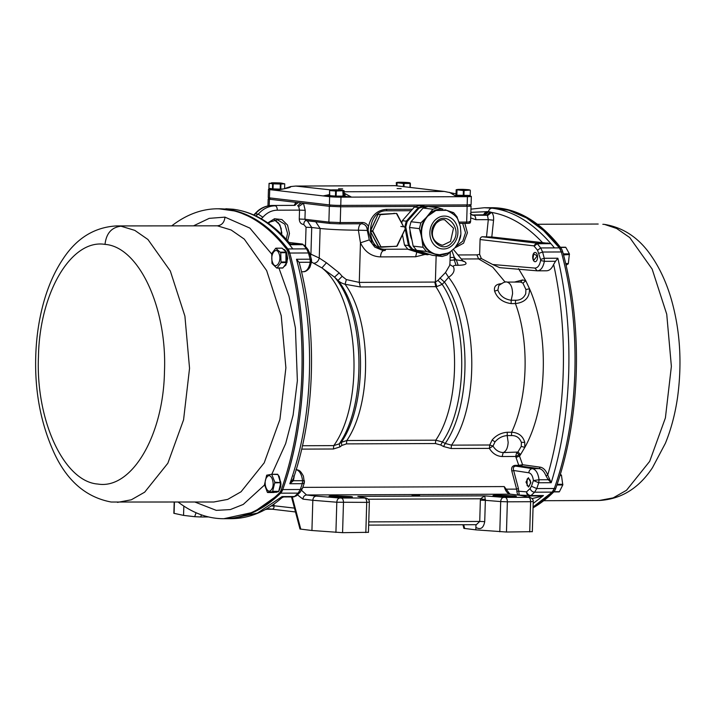<?xml version="1.0" encoding="UTF-8"?>
<svg xmlns="http://www.w3.org/2000/svg" width="715" height="715" viewBox="0 0 715 715"><rect width="100%" height="100%" fill="white"/><g stroke="black" fill="none" stroke-linecap="round" stroke-linejoin="round"><path stroke-width="1.07" d="M514.568 282.05L522.638 279.931L525.784 280.789L529.52 288.788C529.699 297.512 525.007 302.445 515.435 303.58L511.118 303.598C502.743 302.418 497.238 298.271 494.61 291.166L497.89 290.058C499.964 295.822 504.406 299.228 511.207 300.255L512.575 293.767C512.423 287.055 510.608 283.167 507.123 282.103L506.747 282.076C505.746 281.308 503.065 282.488 498.713 285.607L498.784 285.535M502.127 456.528L503.208 452.577L517.901 452.059L520.627 454.472L519.582 456.045L516.033 457.466L515.649 456.474L519.072 454.838L516.731 452.524L515.649 456.474L502.127 456.528C496.818 456.242 492.564 453.525 489.364 448.377L451.12 448.528L443.559 446.526L445.231 443.443L451.496 445.15L489.748 444.998L489.364 448.377L493.001 446.053L489.748 444.998L492.17 439.94L495.003 441.906L493.001 446.053C495.486 450.119 498.891 452.3 503.208 452.577C506.14 451.406 507.784 448.001 508.159 442.353L507.185 435.587L511.502 435.569C516.302 435.48 519.573 437.723 521.324 442.308L524.756 442.379L524.81 447.402L520.627 454.472L519.072 454.838L522.594 464.732L540.281 467.163C543.418 467.744 545.903 470.372 547.735 475.055C566.334 411.429 568.559 332.091 553.625 264.443C551.721 268.724 549.254 270.842 546.224 270.779M537.564 257.364A4.647 2.44 89.8 0 1 535.142 261.717A4.647 2.44 89.8 0 1 532.693 256.783A4.647 2.44 89.8 0 1 535.106 252.431A4.647 2.44 89.8 0 1 537.564 257.364M574.86 372.238C573.501 414.548 566.655 453.301 554.322 488.497L552.177 492.117L533.068 507.015A232.554 122.238 -90.2 0 0 552.177 492.117A11.011 5.783 -90.2 0 0 554.322 488.497A232.554 122.238 -90.2 0 0 561.338 251.966C571.508 289.807 576.013 329.901 574.86 372.238M490.132 207.716L491.804 207.708A232.554 122.238 89.8 0 1 560.837 247.864A11.011 5.783 89.8 0 1 562.75 251.957A232.554 122.238 89.8 0 1 555.725 488.488L536.759 488.568L531.451 486.263L533.408 480.551C532.782 476.02 531.254 473.428 528.814 472.785L513.656 470.497C512.834 468.012 513.477 466.546 515.595 466.1L519.349 466.091L518.759 465.331L522.594 464.732L521.414 466.207L539.11 468.629C541.854 469.004 544.142 471.391 545.974 475.797L547.735 475.055L551.211 482.705C561.633 448.922 567.469 412.108 568.72 372.265C569.837 332.395 566.217 294.383 557.87 258.222L555.537 261.279L544.356 261.324C543.087 267.553 540.701 270.708 537.188 270.815L534.9 268.071C537.716 267.991 539.619 265.462 540.638 260.483L544.356 261.324L544.249 258.276L540.603 259.465L540.638 260.483M525.999 482.098L528.457 487.031L530.879 482.67L528.421 477.736L525.999 482.098M518.527 268.652L525.784 280.789L522.915 283.113L525.909 289.521L525.731 293.713C523.711 298.2 520.306 300.372 515.524 300.246L515.435 303.58C529.69 341.788 528.028 397.647 511.609 432.235C518.59 432.664 522.969 436.043 524.756 442.379M525.909 289.521L529.52 288.788C549.674 333.923 547.493 407.309 524.81 447.402L521.253 446.392L517.901 452.059M521.253 446.392L521.396 442.701M346.918 497.318C352.593 497.247 353.871 496.997 350.725 496.55L334.638 495.87C328.963 495.933 327.693 496.192 330.831 496.63L346.918 497.318M352.468 496.934L350.725 496.55M510.805 496.666C516.48 496.603 517.758 496.344 514.621 495.906L498.525 495.218C492.85 495.289 491.58 495.54 494.717 495.987L510.805 496.666M516.355 496.29L514.621 495.906M419.079 495.45L412.644 495.477L419.642 495.575M302.436 244.047L303.187 244.664A4.129 2.172 -90.2 0 0 302.159 244.03L289.03 242.474L302.159 244.03L290.245 244.074L289.566 244.718L303.187 244.664L306.574 248.874L287.841 248.945A232.554 122.238 89.8 0 0 226.619 209.236A232.554 122.238 89.8 0 0 218.808 208.789L237.04 211.318L254.889 218.987L271.95 231.624L287.841 248.945L289.754 253.039C310.274 326.809 307.477 421.126 282.738 489.569L280.593 493.189L253.736 512.172L223.849 518.706A232.554 122.238 -90.2 0 0 279.19 493.189A11.011 5.783 -90.2 0 0 281.335 489.578A232.554 122.238 -90.2 0 0 288.351 253.047A11.011 5.783 -90.2 0 0 286.438 248.945A232.554 122.238 -90.2 0 0 225.216 209.236A232.554 122.238 -90.2 0 0 217.405 208.798A232.554 122.238 -90.2 0 0 171.931 225.717M225.323 518.697L231.383 518.679L257.445 513.084L282.076 496.568L284.061 496.952M266.624 508.794L268.402 508.964L265.077 509.661M483.939 214.938L472.043 214.983L484.377 214.804L485.86 211.712L487.281 211.613L483.939 214.938L486.826 215.278L490.168 211.962L488.47 211.747L485.127 215.081M470.702 217.905L475.815 219.702L488.3 219.657L487.523 215.617L486.826 215.278L472.651 215.197M487.523 215.617L491.571 212.409C509.455 215.483 526.446 225.565 542.533 242.626L491.813 236.987L482.5 236.772A2.753 2.333 96.7 0 0 480.078 239.534L479.64 254.343L476.914 254.889L457.957 254.96M483.304 214.929L485.86 211.712L470.863 212.355M486.522 236.763L488.3 219.657L493.565 220.211C493.842 216.618 493.171 214.008 491.571 212.409L490.168 211.962M542.533 242.626L550.925 243.681C532.514 222.624 512.896 210.791 492.054 208.181L484.27 207.743L490.392 207.716L508.624 210.246L526.472 217.905L543.534 230.543L559.425 247.873L561.338 251.966A11.011 5.783 -90.2 0 0 559.425 247.873A232.554 122.238 -90.2 0 0 490.392 207.716A232.554 122.238 -90.2 0 0 490.329 207.716M476.914 254.889L478.621 258.919L481.338 258.544L479.64 254.343M481.338 258.544L492.671 264.505L534.9 268.071M493.565 220.211L491.813 236.987M560.837 247.864L554.447 247.891L550.925 243.681L537.305 243.735L540.701 247.944L537.555 250.232L533.864 245.862L480.078 239.534M462.828 260.859L464.124 261.341C468.003 263.781 466.01 265.095 458.154 265.301L456.34 259.849L454.302 257.382L451.889 250.679M458.154 265.301L456.045 265.301C453.936 265.363 453.06 265.855 453.435 266.793C455.08 270.645 453.462 274.14 448.573 277.286L444.435 282.059C471.516 320.043 471.9 405.128 445.231 443.443L442.415 441.959L440.717 445.016L443.559 446.526M492.17 439.94C496.183 435.301 501.224 432.736 507.293 432.253L511.609 432.235L511.502 435.569M494.61 291.166C493.707 286.447 496.112 283.953 501.814 283.694M492.671 264.505L499.669 267.651L537.01 270.806M469.353 221.534C471.569 221.847 470.676 222.025 466.663 222.07L467.136 206.278C471.14 206.233 472.043 206.054 469.826 205.741M469.71 204.579L471.042 205.992L470.586 221.811C469.692 222.41 471.998 223.482 465.948 223.366L466.663 222.07L459.048 222.106M436.15 255.747L435.372 282.059L437.955 280.405L445.517 272.513L449.896 265.033L450.289 251.894M463.24 261.279L464.124 261.341M453.373 249.41L462.828 260.868L456.34 259.849L450.039 260.296M497.89 290.058L498.766 285.562M495.003 441.906C498.31 438.072 502.368 435.962 507.185 435.587L507.293 432.253M445.517 272.513L448.573 277.286C478.201 314.323 479.783 405.056 451.496 445.15L451.12 448.528M453.435 266.793L449.905 264.63M546.591 270.788L537.519 270.824M522.915 283.113L520.574 282.076L522.638 279.931M506.747 282.076L520.574 282.076M553.625 264.443L555.537 261.279M466.493 204.91L467.136 206.278L424.799 206.447M416.228 206.474L340.706 206.778L329.347 206.295L269.412 199.235L268.179 198.967L269.609 197.617M533.167 503.449L543.436 495.54L539.137 495.942L539.843 496.728L532.085 498.561M412.466 209.236L386.279 209.343C376.93 210.174 370.987 215.93 368.457 226.592C367.135 223.947 365.142 222.579 362.487 222.481L340.242 222.571L340.706 206.778L340.063 205.402M450.119 257.516L454.302 257.382L454.231 259.858L456.045 265.301M439.931 278.001L444.435 282.059L442.147 284.347L437.955 280.405M425.068 254.442L415.638 256.765L380.523 256.899C371.514 256.569 364.829 251.877 360.458 242.814L358.394 230.203C342.825 230.078 330.071 229.497 320.132 228.478L319.256 258.035L326.442 262.762L339.16 272.871L342.163 276.303L346.346 279.583L359.279 282.398L435.372 282.059L436.811 286.599L442.138 284.356M504.218 486.575C505.523 491.151 507.543 493.69 510.269 494.181L510.626 494.199C510.358 494.566 509.411 493.582 507.766 491.268L504.218 486.575L302.803 487.371M442.174 284.391C468.146 322.143 468.28 404.422 442.424 441.95L435.775 440.181L435.408 443.532L440.717 445.016M545.974 475.797L548.253 479.72L551.211 482.705L538.752 482.759L539.047 479.756L548.253 479.72L549.308 478.907M298.191 202.622L294.651 205.375L295.34 205.134L295.796 202.345L294.214 205.384M253.664 214.911L255.389 213.785C260.18 208.387 265.837 205.616 272.352 205.473L294.5 205.384M298.664 206.555L303.473 203.248L305.207 210.344L299.531 210.103L298.664 206.555L297.681 205.723L301.078 202.962M539.843 496.728L543.436 495.54L530.986 495.584C528.796 495.37 527.312 494.128 526.544 491.866C526.696 494.369 527.84 495.736 529.967 495.978A4.129 2.172 -90.2 0 0 530.065 495.978L530.065 495.978A4.129 2.172 -90.2 0 0 530.986 495.584L534.623 492.188L553.589 492.108A232.554 122.238 89.8 0 1 533.041 507.847M519.197 495.075L539.53 495.942L530.173 495.969M367.376 230.444L368.457 226.592L368.1 230.525L372.363 243.985L383.258 250.447L385.108 250.545L382.534 250.357L374.749 247.086L369.289 239.891L367.296 230.436C367.001 226.36 365.115 224.135 361.638 223.759C359.788 223.893 358.707 226.038 358.394 230.203L367.376 230.444C367.081 226.36 365.204 224.144 361.727 223.768L339.571 223.858M436.811 286.599L435.819 286.652C460.853 323.868 460.791 403.609 435.775 440.181L346.811 440.529L341.234 442.353L341.931 445.409L346.444 443.89L435.408 443.532M434.783 282.094L435.819 286.652L360.324 286.947L359.279 282.398L360.458 242.814L369.289 239.891M506.22 489.167L516.605 489.123L518.42 488.506L513.656 470.497L511.842 471.114L516.605 489.123A4.129 2.172 89.8 0 1 516.838 491.151C517.222 494.101 518.035 495.406 519.269 495.066L518.732 491.205L526.544 491.866L530.11 488.524L531.451 486.263M339.893 446.938L339.223 443.863L333.789 445.615L333.405 448.993L339.893 446.938L341.931 445.409M295.679 495.951L297.315 494.726L302.945 499.124C303.223 496.621 304.438 495.236 306.574 494.986L316.173 496.112C314.171 496.425 313.054 497.81 312.821 500.286L302.945 499.124M183.835 506.086L183.558 515.39L194.686 516.695L196.053 512.735M528.698 495.879L529.824 497.345M360.324 286.947L345.059 284.266L346.346 279.583M342.163 276.303L338.016 280.477C339.598 282.085 341.949 283.355 345.059 284.266C371.657 320.257 372.587 402.947 346.811 440.529L346.444 443.89M337.998 280.432L334.54 277.125L339.16 272.871M326.442 262.762L321.92 267.893L334.54 277.125C364.909 312.089 367.483 403.51 339.223 443.863L341.234 442.353C368.279 403.376 366.581 316.093 338.016 280.477M315.726 221.784L320.132 228.478L311.722 227.486L310.927 254.174L319.256 258.035C318.443 261.216 316.593 262.968 313.697 263.29L321.92 267.893C358.608 296.448 365.562 401.294 333.789 445.615L302.454 445.74M291.506 496.916L299.996 529.02L311.928 530.503L312.821 500.286L336.81 502.225C337.051 499.714 338.034 498.319 339.768 498.024L316.173 496.112M329.088 496.246L330.831 496.63M492.975 495.593L494.717 495.987M412.081 495.352L412.644 495.477M301.587 490.347L306.574 494.986L510.269 494.181L520.252 495.334L529.895 497.354L503.655 497.381L484.743 495.844L485.36 500.339L500.697 501.573C500.938 499.07 501.93 497.667 503.655 497.381M201.433 514.854L200.701 516.981L194.686 516.695M200.701 516.981L208.583 516.945M174.192 502.162L173.861 513.299L183.558 515.39M521.557 495.272L522.03 495.701M310.015 254.093L310.927 254.174L310.524 255.997M462.918 524.739L463.883 528.376L475.815 529.851L506.47 532.023L532.094 531.665M293.57 476.056L294.142 476.789L293.373 480.721L289.834 483.733L293.239 478.952C315.19 414.834 317.54 331.474 299.388 263.2L299.049 262.298L310.23 262.253C308.96 268.474 306.574 271.637 303.062 271.736M296.519 469.63L296.475 469.621C298.361 470.407 299.782 469.237 303.41 476.136L304.367 482.768L302.284 483.689L289.834 483.733C313.563 416.488 316.093 331.268 296.493 259.259L299.049 262.298M292.837 479.926L293.373 480.721L302.579 480.686L302.284 483.689L300.3 489.498L298.155 493.118L294.517 496.523L296.341 495.852L293.606 496.916A4.129 2.172 -90.2 0 0 294.517 496.523L282.076 496.568L281.799 497.765L283.515 497.014M311.928 530.503L342.574 532.675L368.207 532.309M283.417 497.032L281.799 497.765M368.216 499.231L480.498 498.784L484.743 495.844L357.822 496.344L366.009 498.006L339.768 498.024M365.276 497.926L362.46 497.256M290.245 244.074L290.326 244.003C273.38 223.572 254.308 211.98 233.126 209.227L217.405 208.798M368.752 521.887L479.729 521.45L480.355 500.16L485.36 500.339L484.725 521.628C483.465 528.162 480.516 530.074 475.886 527.384L475.815 529.851M475.913 526.606L475.967 524.685M480.355 500.16L480.498 498.784L485.44 499.651M292.828 248.927L289.566 244.718C272.29 223.491 253.351 211.658 232.768 209.209M484.725 521.628L479.729 521.45L476.315 524.685L368.654 525.105M271.244 505.934L273.952 506.059L273.997 504.03M273.952 506.059C274.22 508.472 273.148 509.455 270.735 509L269.537 508.839M270.735 509L268.402 508.964M279.359 189.743L269.85 189.118L278.153 189.993M281.424 189.323L272.898 189.109L270.154 188.42M469.907 190.092L463.749 190.574L456.179 189.734L456.474 195.213L468.96 195.445M470.354 190.494L470.202 195.57M463.66 190.047C471.373 190.02 471.122 189.788 462.9 189.35C455.178 189.377 455.437 189.609 463.66 190.047L470.077 190.029M456.027 194.811L456.179 189.734L456.474 195.213L463.249 195.615L463.4 190.539M464.089 190.556L463.937 195.633L469.898 195.597M463.937 195.633L463.249 195.615M462.9 189.35L456.286 189.663M343.987 190.673L335.943 191.03L329.874 190.592L330.419 190.19M344.085 190.682L343.263 191.039L343.111 196.116L343.933 195.758L344.085 190.682L343.933 195.758M336.139 190.512C344.55 190.583 345.023 190.378 337.56 189.886C329.159 189.806 328.685 190.02 336.139 190.512L295.715 186.061L395.225 185.668L444.328 191.45L456.054 193.863M343.933 190.61L337.56 189.886M343.111 196.116L342.851 191.057M336.291 191.021L336.139 196.098L342.7 196.133M336.139 196.098L335.46 196.071L335.612 190.994M329.597 190.547L329.722 195.669L335.46 196.071M329.722 195.669L329.597 190.574M409.999 183.04L410.312 183.478L403.403 183.487L396.333 182.683M396.575 185.828L396.262 182.683M397.817 182.325C393.867 182.584 405.593 183.255 408.855 182.96C412.814 182.7 401.088 182.03 397.817 182.325L396.36 182.602M410.392 183.451L410.267 187.437L410.312 183.478M408.855 182.96L410.142 182.969M280.11 182.951L284.642 183.782L280.941 184.041L272.853 183.827L269.162 183.299L273.711 183.335C282.684 183.63 284.811 183.505 280.11 182.951C271.137 182.647 269.01 182.781 273.711 183.335M280.941 184.041L280.789 189.118L283.149 188.975M280.789 189.118L280.191 189.118L280.343 184.041M273.193 183.818L273.041 188.894L280.191 189.118M273.041 188.894L272.451 188.858L272.603 183.782M269.162 183.299L268.911 188.394L272.451 188.858M276.66 268L272.004 263.486L271.718 253.575L275.713 248.248L280.736 252.708L281.022 262.62L277.018 267.946L282.925 267.919L286.93 262.593L281.022 262.62M275.713 248.248L281.978 248.168L276.079 248.185M279.082 253.771C276.33 245.495 269.421 254.683 272.585 262.423C275.338 270.699 282.246 261.511 279.082 253.771M282.925 267.919L276.982 268M280.521 252.145L286.429 252.118L281.978 248.168M286.429 252.118L286.635 252.681L280.736 252.708M281.174 261.994L287.081 261.967L286.635 252.681M287.081 261.967L286.93 262.593M537.206 255.916L533.801 260.323L533.05 258.231L533.774 253.834L537.206 255.916M566.101 265.319L568.353 263.567L569.381 253.852L565.824 247.408L560.497 247.426M569.489 254.513L563.536 254.924M563.59 254.54L563.483 253.879L569.381 253.852M563.054 253.101L563.483 253.879M555.725 488.488A11.011 5.783 89.8 0 1 553.589 492.108M286.438 248.945L287.841 248.945A11.011 5.783 89.8 0 1 289.754 253.039A232.554 122.238 89.8 0 1 282.738 489.569A11.011 5.783 89.8 0 1 280.593 493.189A232.554 122.238 89.8 0 1 225.252 518.697M178.241 502.145A232.554 122.238 -90.2 0 0 223.849 518.706M529.055 486.343L527.116 485.637L527.089 479.148L527.822 478.424C530.914 479.568 531.325 482.214 529.055 486.343M553.955 491.714L559.416 491.688L562.785 484.958L561.472 475.341L560.346 474.385M287.019 260.653L286.697 254.075M285.616 251.403L283.167 249.222M283.891 266.632L286.268 263.46M286.536 252.279L284.749 249.812L283.095 249.133M283.676 266.918L285.911 265.086L287.671 258.624L286.563 252.323M285.929 251.135L285.982 264.97M275.195 492.242L277.268 491.902M279.1 489.82L280.512 483.939M278.832 490.928L280.637 486.808L280.977 483.93L279.163 476.342L278.18 475.216M279.234 476.449L280.736 486.7L279.297 490.284M280.503 482.634L278.484 476.047M276.088 492.313L277.894 491.804M266.668 475.198L271.7 474.286L274.855 482.223L272.54 491.732L267.33 492.242L264.505 484.591L266.668 475.198M271.7 474.286L277.938 474.554L271.736 474.277M271.441 489.614C275.776 484.413 270.905 471.23 266.856 477.2C262.512 482.402 267.383 495.584 271.441 489.614M274.855 482.223L280.825 482.634L274.891 482.902M278.939 268.062L289.003 296.198L295.411 327.944L297.369 380.746L293.105 415.165L285.669 443.595L271.798 474.277L277.635 474.26M280.754 482.196L277.938 474.554M272.835 491.339L278.734 491.321L280.789 482.884M278.734 491.321L272.54 491.732M267.33 492.242L273.559 492.51L278.439 491.714M342.637 188.858L338.561 188.805L342.637 188.858M401.16 188.635L397.093 188.572L401.16 188.635M344.058 191.754L444.328 191.45M284.588 188.546L290.63 186.57L295.715 186.061M344.013 193.104L351.53 197.117L456.885 196.705L449.378 192.317M344.827 191.843L344.04 192.228M329.803 195.892L323.135 195.919L276.196 190.387L286.795 188.233C289.772 187.589 291.059 187.035 290.63 186.57L290.746 186.758M276.196 190.387L269.698 189.627L269.448 197.867L329.392 204.919L329.633 196.679L323.135 195.919L329.472 194.623M469.71 195.365L470.113 196.125A8.258 0.447 1.7 0 1 471.337 196.402A8.258 0.447 1.7 0 1 467.422 196.661L456.885 196.705M454.49 195.401L456.224 195.392M343.558 196.214A8.258 0.447 1.7 0 1 345.032 196.357L351.53 197.117L340.992 197.161L340.751 205.402L467.172 204.901A8.258 0.447 1.7 0 0 471.096 204.642L471.337 196.402M269.868 189.144A8.258 0.447 1.7 0 0 268.465 189.35A8.258 0.447 1.7 0 0 269.698 189.627M269.448 197.867A8.258 0.447 -178.3 0 1 268.223 197.59L268.465 189.35M329.392 204.919A8.258 0.447 1.7 0 0 340.751 205.402M329.633 196.679A8.258 0.447 1.7 0 0 340.992 197.161M411.929 239.829A18.581 15.775 -83.3 0 1 410.044 230.462A18.581 15.775 -83.3 0 1 410.044 230.248M402.474 234.797L404.502 245.093L407.952 249.294L423.673 254.272L427.65 254.746L429.134 254.281M402.331 220.703L406.308 221.176L418.373 207.52L419.017 208.172L423.655 206.724L423.316 205.974L419.348 205.509L414.396 207.046L402.331 220.703L401.732 223.017M404.502 245.093L408.471 245.558L411.92 249.758L407.952 249.294M428.258 254.004L427.65 254.746L411.92 249.758L412.6 249.186L409.364 245.245L408.471 245.558L404.806 226.923L400.838 226.449M405.771 226.959L407.175 221.57L406.308 221.176L404.806 226.923L405.771 226.959L409.364 245.245M426.524 206.993L423.316 205.974L418.373 207.52L414.396 207.046M419.017 208.172L407.175 221.57M425.497 207.314L423.655 206.724M412.6 249.186L428.035 254.075M423.039 247.274L421.457 236.165L419.374 228.639L420.876 222.892L426.292 217.494L432.941 209.236L423.066 208.074L411 221.73L409.498 227.468L413.163 246.112L416.613 250.313L432.343 255.3L442.219 256.462L426.489 251.474L423.039 247.274L413.163 246.112M426.489 251.474L416.613 250.313M420.876 222.892L411 221.73M419.374 228.639L409.498 227.468M423.066 208.074L428.008 206.528L437.884 207.69L443.077 209.236C438.304 208.78 433.889 210.156 429.831 213.365M437.884 207.69L432.941 209.236M445.57 209.96L453.614 212.668L457.064 216.877L457.931 219.791M460.675 234.878L458.538 242.224M450.539 251.635L447.161 254.915L442.219 256.462M444.793 209.745L446.348 210.228L444.793 209.745M428.705 214.759L426.292 217.494M421.537 236.763L421.198 235.226M424.969 218.87C422.091 223.509 420.76 228.639 420.965 234.252L421.779 238.032M421.457 236.165L422.163 239.891M433.379 253.548L436.516 254.54M456.447 195.588L468.951 195.856M456.528 194.981L456.492 195.982M330.098 195.472L330.831 195.99L340.269 196.393C343.629 196.357 344.389 196.205 342.53 195.946M343.254 196.866L343.28 195.865M330.071 196.473L340.26 196.804C343.62 196.768 344.371 196.616 342.521 196.357M462.668 223.375L465.51 232.706L462.802 241.134L456.313 246.04M454.829 247.917L463.588 243.172L467.404 232.786L464.866 223.366M281.46 234.323L281.156 228.434L278.6 223.116L274.542 219.898L279.94 224.903L281.799 232.724L281.647 234.502M268.438 223.357L269.832 222.079L277.483 219.791L284.838 224.224L287.573 233.403L286.259 239.319M287.627 240.848L289.468 233.483L287.546 225.1L281.925 219.559L274.506 218.736L267.794 222.901M530.11 488.524C530.923 490.758 532.425 491.974 534.623 492.188L536.759 488.568L538.752 482.759L533.408 480.551L539.047 479.756C538.154 473.276 535.964 469.576 532.487 468.656C530.342 468.906 529.118 470.282 528.814 472.785M511.118 303.598L511.207 300.255L515.524 300.246M281.335 489.578L300.3 489.498L302.382 488.56L300.041 492.394L298.155 493.118L279.19 493.189M473.08 215.287L473.768 215.331C475.082 215.733 475.761 217.19 475.815 219.702M492.054 208.181C490.141 208.369 488.944 209.558 488.47 211.747L487.281 211.613M505.219 282.193L492.733 267.169L478.621 258.919L461.291 258.991M540.603 259.465L537.555 250.232M482.5 236.772L536.286 243.109L533.864 245.862M534.203 246.076L537.305 243.735A4.129 2.172 89.8 0 0 536.286 243.109L548.191 243.055M554.447 247.891L540.701 247.944L542.614 252.038L538.985 253.307M562.75 251.957L542.614 252.038L544.249 258.276L557.87 258.222M305.207 210.344L304.939 219.273L328.882 222.088L330.008 223.455L339.473 223.858L340.242 222.571L328.882 222.088L329.347 206.295L330.464 205.026M269.215 205.697L269.412 199.235L270.511 197.992M465.948 223.366L459.539 223.393L465.903 223.357M516.033 457.466L518.759 465.331L515.006 465.34C512.128 465.93 511.073 467.851 511.842 471.114M301.685 449.118L333.405 448.993M515.006 465.34L515.595 466.1L532.487 468.656L539.11 468.629L540.281 467.163M253.932 215.036L255.389 213.785L258.276 214.125C263.066 208.726 268.724 205.956 275.239 205.813C276.553 206.215 277.232 207.672 277.286 210.192L299.531 210.103L299.263 219.031L304.939 219.273L306.074 220.64L329.776 223.429M518.42 488.506L518.732 491.205L516.838 491.151M411.17 210.71L386.958 210.8L386.279 209.343M362.487 222.481L361.727 223.768L362.326 223.804L361.808 223.768M339.473 223.858L361.772 223.777M386.958 210.8C365.857 209.692 364.641 250.536 385.823 249.258L385.054 250.545M416.8 252.1L415.638 256.765M384.339 250.465C382.132 250.607 380.863 252.761 380.523 256.899M519.027 495.075L518.035 495.075M510.626 494.199L520.252 495.334M521.414 466.207L519.349 466.091M339.518 223.867L330.008 223.455M329.892 223.446L306.074 220.64C304.751 220.729 303.982 222.016 303.786 224.501L306.038 227.245L305.475 246.362M254.683 213.964L257.909 210.8C262.182 207.332 266.945 205.554 272.218 205.464L272.066 205.482M407.845 249.169L385.823 249.258M313.697 263.29L311.534 262.056M292.256 496.916L300.792 529.189M284.195 496.952L293.606 496.916A4.129 2.172 -90.2 0 1 293.499 496.907L284.391 496.943M519.859 495.307L529.163 497.274M306.038 227.245L311.722 227.486L307.316 220.792M299.263 219.031C299.442 222.365 300.952 224.188 303.786 224.501M261.261 218.763L262.87 217.253C266.936 212.668 271.745 210.308 277.286 210.192M255.782 215.885L258.276 214.125L262.87 217.253M174.094 513.388L174.424 502.162M311.195 261.386L310.23 262.253L310.122 259.205L308.487 252.967L306.574 248.874L307.942 249.455L309.854 253.494L311.49 259.706L311.57 261.86L310.069 266.704C310.516 266.507 307.334 271.879 303.392 271.754L301.498 271.754M303.964 481.463C305.046 480.981 304.581 480.73 302.579 480.686C301.685 474.215 299.505 470.515 296.019 469.585M335.916 532.443L336.81 502.225L366.724 502.368C366.67 499.848 365.991 498.391 364.677 497.989M505.317 497.434C506.631 497.837 507.31 499.293 507.364 501.814L530.61 501.716C530.557 499.204 529.878 497.747 528.573 497.345M341.43 498.087C342.735 498.48 343.423 499.937 343.477 502.457L342.574 532.675M532.997 501.447L530.61 501.716L529.717 531.933M532.326 531.754L533.229 501.546C533.444 499.767 532.326 498.373 529.895 497.354M463.678 524.73L464.678 528.546M506.47 532.023L507.364 501.814L500.697 501.573L499.803 531.79M311.159 260.376L310.122 259.205L296.493 259.259M309.541 254.209L308.487 252.967L288.351 253.047M369.11 502.1L366.724 502.368L365.83 532.586M368.44 532.407L369.342 502.189C369.557 500.411 368.44 499.016 366.009 498.006M294.464 508.106L271.87 505.514M370.406 231.303L378.324 246.63L381.149 247.22L396.771 246.201L381.149 247.22L372.721 231.571L370.406 231.303L370.397 230.614L372.712 230.891L380.344 214.67L378.467 214.151M394.019 213.258L394.6 213.445M378.807 246.943L370.388 231.294L378.012 214.402L396.485 213.41L403.662 226.789L396.932 213.731M378.029 214.393L370.397 230.614M378.324 246.63L381.158 247.22L372.712 230.891L380.344 214.67L396.396 213.401L403.591 226.78M404.842 229.73L397.218 245.933M380.809 246.836L396.709 246.326L404.806 229.676M372.89 231.508L372.881 230.963M457.001 190.181L456.849 195.258M404.091 183.505L403.993 186.704M409.963 187.402L410.079 183.469M397.031 183.12L396.95 185.873M403.314 186.624L403.403 183.487M568.103 264.058L565.806 264.067M565.69 263.576L568.353 263.567M560.363 247.265L565.476 247.247M602.834 224.296L604.416 224.385C623.918 227.558 639.827 238.47 652.143 257.141C660.195 269.099 666.559 283.042 671.215 298.977C680.099 329.937 682.226 362.666 677.588 397.156C675.192 413.815 671.135 429.188 665.406 443.255L652.473 467.699C638.87 488.291 621.138 499.213 599.286 500.482L613.166 497.881L626.51 490.275L649.685 461.345L665.397 417.935L671.376 366.384L666.738 314.234L652.151 269.099L629.763 237.586L616.625 228.469L604.416 224.385M116.366 225.931L217.351 225.815L231.133 229.989L244.253 239.087L266.641 270.574L281.227 315.655L285.893 367.823L279.931 419.401L264.21 462.837L241.035 491.786L227.683 499.401L213.794 502.001L111.227 502.028C86.175 497.354 67.165 481.025 54.197 453.06C40.791 423.691 34.642 391.337 35.75 355.981C36.304 338.124 38.717 321.098 42.989 304.894C47.601 287.457 54.188 272.263 62.768 259.331C76.407 238.363 94.273 227.236 116.366 225.931L121.005 226.199C111.594 227.307 106.258 233.367 105.016 244.387C138.719 246.711 167.23 307.638 164.468 371.639C163.431 435.775 131.524 489.668 97.901 484.055C64.18 481.74 35.679 420.733 38.449 356.803C39.486 292.605 71.411 238.792 105.016 244.387M193.953 225.627L209.227 218.352L224.975 217.137C224.376 222.41 221.829 225.297 217.351 225.815M264.595 484.958L243.234 504.441L230.328 509.58L216.279 510.367L195.043 502.082M224.975 217.137L249.884 228.112L271.593 253.932M121.005 226.199L134.795 230.373L147.934 239.489L170.322 271.003L184.908 316.137L189.547 368.288L183.567 419.839L167.846 463.249L144.68 492.17L131.337 499.785L117.457 502.386M559.067 491.884L553.785 491.902L559.139 491.902M562.785 484.958L556.949 484.985M561.472 475.341L560.051 475.35M557.173 484.314L562.866 484.287M560.194 474.876L561.203 474.867M289.504 187.062L289.486 187.536M453.14 193.282L453.096 194.632M467.172 204.901L467.422 196.661M345.032 196.357L345.113 193.613M441.45 245.048L442.8 245.147L450.548 241.42L453.507 228.165L444.667 219.8L443.55 219.737M435.73 222.579C423.87 234.815 441.218 255.943 452.068 242.474C463.928 230.239 446.58 209.111 435.73 222.579M430.198 236.808C431.547 242.76 434.729 246.639 439.752 248.454C444.882 249.857 449.449 248.436 453.462 244.173C457.234 239.623 458.61 234.314 457.6 228.246C456.25 222.294 453.06 218.406 448.046 216.6C442.916 215.197 438.349 216.618 434.336 220.881C430.564 225.431 429.188 230.739 430.198 236.808M435.14 254.048L440.029 254.817C442.925 255.041 446.383 254.013 450.387 251.734L454.847 247.891C462.855 236.424 460.648 233.698 460.424 226.673L458.208 220.3C457.314 216.994 453.471 213.669 446.661 210.317L435.918 210.496L427.704 216.162C422.52 222.419 420.617 229.712 422.002 238.041C423.861 246.228 428.24 251.564 435.14 254.048M446.535 210.282L445.32 209.951M422.44 241.768C424.335 246.863 427.418 250.607 431.681 253.021M452.658 213.517L449.413 211.247M438.018 255.032L448.01 253.047M473.169 215.295L470.273 213.588M470.962 209.138L484.27 207.743M449.699 264.273L449.896 265.024M462.891 261.172L463.4 261.404L462.837 260.868M268.179 198.967L267.973 205.911M519.108 495.075L518.08 495.084M304.367 482.768L302.382 488.56M300.041 492.394L296.341 495.852M281.639 497.944C266.114 511.556 249.356 518.464 231.383 518.679M304.527 245.227L307.942 249.455M272.361 509.232L267.035 509.25M225.86 208.771L233.126 209.227M295.483 511.958L269.153 508.857M404.86 229.73L397.227 245.951M329.445 195.633L329.588 190.565M268.911 188.394L269.063 183.344M284.588 188.68L284.731 183.818M282.72 268.045L276.83 268.071M560.346 247.238L565.565 247.22M537.403 224.269L598.196 224.036M543.713 500.706L599.286 500.482M275.856 492.322L276.321 492.322M273.532 492.51L267.633 492.528M441.691 245.084C429.045 240.41 431.565 229.801 436.043 223.402C439.135 220.461 442.004 219.255 444.667 219.8"/></g></svg>

